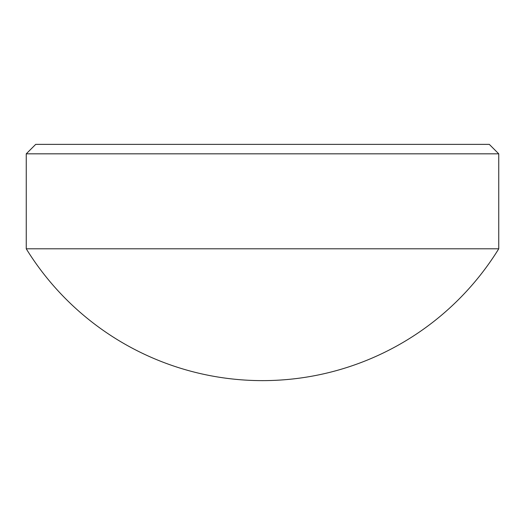 <?xml version="1.0" encoding="UTF-8"?>
<svg xmlns="http://www.w3.org/2000/svg" width="525" height="525" viewBox="0 0 525 525"><rect width="100%" height="100%" fill="white"/><g stroke="black" fill="none" stroke-linecap="round" stroke-linejoin="round"><path stroke-width="0.79" d="M35.7 144.375L489.3 144.375L498.75 153.825L26.25 153.825L35.7 144.375M26.25 248.798L498.75 248.798A277.607 277.607 0 0 1 26.25 248.798L26.25 153.825M498.75 248.798L498.75 153.825"/></g></svg>
